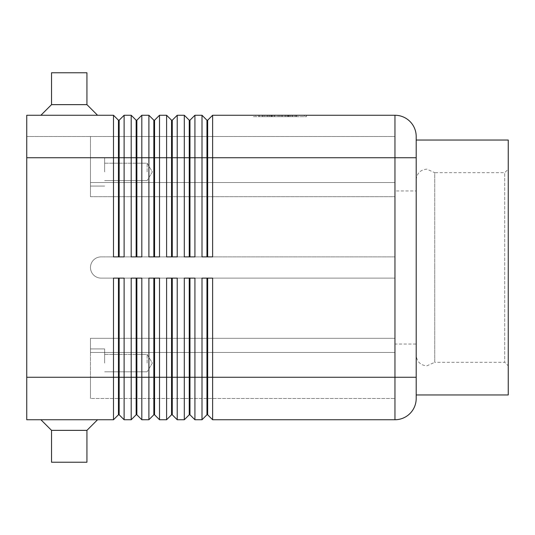 <?xml version="1.0" encoding="UTF-8"?>
<svg xmlns="http://www.w3.org/2000/svg" width="535" height="535" viewBox="0 0 535 535"><rect width="100%" height="100%" fill="white"/><g stroke="black" fill="none" stroke-linecap="round" stroke-linejoin="round"><path stroke-width="0.4" stroke-dasharray="2.67 2.01" d="M416.197 355.233L416.197 267.5L416.197 355.233C416.845 361.667 420.383 365.211 426.823 365.853L434.734 362.315L434.734 267.5L434.734 362.315L504.712 362.315L504.712 172.685L504.712 362.315L508.25 365.853L508.25 169.147L508.25 365.853M416.197 267.5L416.197 179.767L416.197 267.5M119.158 131.209L119.158 120.214L124.113 115.259L124.113 256.88L113.494 256.88L113.494 115.259L118.449 120.214L118.449 256.88L113.494 256.88L124.113 256.88L119.158 256.88L119.158 131.209M124.113 115.259L131.195 115.259L136.151 120.214L136.151 256.88L141.815 256.88L136.86 256.88L136.86 120.214L141.815 115.259L141.815 256.88L131.195 256.88L131.195 157.745L26.75 157.745L26.75 377.255L26.75 115.259L113.494 115.259M141.815 115.259L148.897 115.259L153.853 120.214L153.853 256.88L159.517 256.88L154.561 256.88L154.561 120.214L159.517 115.259L159.517 256.88L148.897 256.88L148.897 157.745L131.195 157.745L131.195 115.259M159.517 115.259L166.599 115.259L171.554 120.214L171.554 256.88L177.219 256.88L172.263 256.88L172.263 120.214L177.219 115.259L177.219 256.88L166.599 256.88L166.599 157.745L148.897 157.745L148.897 115.259M177.219 115.259L184.301 115.259L189.256 120.214L189.256 256.88L194.921 256.88L189.965 256.88L189.965 120.214L194.921 115.259L194.921 256.88L184.301 256.88L184.301 157.745L166.599 157.745L166.599 115.259M409.977 413.515A21.239 21.239 0 0 1 394.957 419.741A21.239 21.239 0 0 0 416.197 398.495L416.197 136.505A21.239 21.239 0 0 0 394.957 115.259L212.622 115.259L212.622 256.88L202.003 256.88L202.003 157.745L184.301 157.745L184.301 115.259M194.921 115.259L202.003 115.259L206.958 120.214L206.958 256.88L212.622 256.88L207.667 256.88L207.667 120.214L212.622 115.259M416.197 157.745L202.003 157.745L202.003 115.259M26.75 157.745L90.475 157.745L90.475 136.505L90.475 192.547L90.475 136.505L394.957 136.505L394.957 192.547L394.957 136.505L90.475 136.505L90.475 196.693L394.957 196.693L394.957 256.88L101.102 256.88A10.62 10.62 0 0 0 90.475 267.5A10.62 10.62 0 0 0 101.102 278.12L394.957 278.12L101.102 278.12A10.62 10.62 0 0 1 90.475 267.5A10.62 10.62 0 0 1 101.102 256.88A10.62 10.62 0 0 0 90.475 267.5A10.62 10.62 0 0 0 101.102 278.12A10.62 10.62 0 0 1 90.475 267.5A10.62 10.62 0 0 1 101.102 256.88L394.957 256.88L394.957 338.307L90.475 338.307L90.475 377.255L90.475 338.307L394.957 338.307L394.957 342.454L394.957 338.307L90.475 338.307L90.475 342.454L90.475 338.307L394.957 338.307L394.957 278.12L101.102 278.12L394.957 278.12L394.957 256.88L101.102 256.88L394.957 256.88L394.957 192.547L394.957 196.693L90.475 196.693L90.475 192.547L90.475 196.693L394.957 196.693L90.475 196.693L90.475 157.745L90.475 171.909L90.475 157.745L90.475 171.909L90.475 157.745L26.75 157.745L26.75 419.741L113.494 419.741L113.494 278.12L124.113 278.12L119.158 278.12L119.158 414.785L118.449 414.785L118.449 278.12L113.494 278.12L124.113 278.12L124.113 419.741L131.195 419.741L131.195 278.12L141.815 278.12L141.815 419.741L148.897 419.741L148.897 278.12L159.517 278.12L154.561 278.12L159.517 278.12L159.517 419.741L166.599 419.741L166.599 278.12L177.219 278.12L172.263 278.12L177.219 278.12L177.219 419.741L184.301 419.741L184.301 278.12L194.921 278.12L189.965 278.12L194.921 278.12L194.921 419.741L202.003 419.741L202.003 278.12L212.622 278.12L207.667 278.12L212.622 278.12L212.622 419.741L394.957 419.741L394.957 115.259A21.239 21.239 0 0 1 416.197 136.505M113.494 419.741L118.449 414.785M26.75 377.255L90.475 377.255L90.475 398.495L90.475 377.255L26.75 377.255L136.86 377.255L136.86 414.785L136.151 414.785L136.151 278.12L141.815 278.12L136.86 278.12L136.86 377.255L153.853 377.255L153.853 278.12L154.561 278.12L154.561 414.785L153.853 414.785L153.853 377.255L171.554 377.255L171.554 278.12L172.263 278.12L172.263 414.785L171.554 414.785L171.554 377.255L189.256 377.255L189.256 278.12L189.965 278.12L189.965 414.785L189.256 414.785L189.256 377.255L206.958 377.255L206.958 278.12L207.667 278.12L207.667 414.785L206.958 414.785L206.958 377.255L416.197 377.255M104.639 171.909L104.639 157.745L104.639 171.909M147.125 171.909L147.125 163.202L147.125 171.909M104.639 363.091L104.639 348.927L104.639 363.091M147.125 363.091L147.125 354.384L147.125 363.091M97.557 115.259L40.914 115.259L51.534 104.639L86.938 104.639L97.557 115.259L40.914 115.259M86.938 72.773L86.938 104.639L51.534 104.639L51.534 72.773L86.938 72.773M51.534 430.361L86.938 430.361L97.557 419.741L40.914 419.741L51.534 430.361L51.534 462.227L86.938 462.227L86.938 430.361L51.534 430.361L86.938 430.361M97.557 419.741L40.914 419.741M86.938 462.227L51.534 462.227L86.938 462.227M394.957 344.045L394.957 190.955L416.197 190.955L416.197 344.045L394.957 344.045L394.957 190.955M416.197 179.767C416.845 173.333 420.383 169.789 426.823 169.147L434.734 172.685L434.734 267.5L434.734 172.685L504.712 172.685L508.25 169.147M416.197 394.957L416.197 140.043L416.197 394.957M394.957 342.454L394.957 398.495L394.957 342.454M508.25 140.043L508.25 394.957M416.197 344.045L416.197 190.955M51.534 104.639L86.938 104.639M253.349 115.259L306.435 115.259L253.349 115.259L253.349 116.677L304.388 116.677L253.349 116.677M90.475 171.909L90.475 186.073L90.475 171.909M90.475 342.454L90.475 352.471L90.475 342.454M90.475 398.495L90.475 352.471L90.475 398.495L394.957 398.495L90.475 398.495M26.75 136.505L90.475 136.505L26.75 136.505M206.958 278.12L207.667 278.12M189.256 278.12L189.965 278.12M171.554 278.12L172.263 278.12M153.853 278.12L154.561 278.12M136.151 278.12L136.86 278.12M118.449 278.12L119.158 278.12M202.003 256.88L206.958 256.88L202.003 256.88M184.301 256.88L189.256 256.88L184.301 256.88M166.599 256.88L171.554 256.88L166.599 256.88M148.897 256.88L153.853 256.88L148.897 256.88M131.195 256.88L136.151 256.88L131.195 256.88M206.958 120.214L207.667 120.214M206.958 256.88L207.667 256.88M189.256 120.214L189.965 120.214M189.256 256.88L189.965 256.88M171.554 120.214L172.263 120.214M171.554 256.88L172.263 256.88M153.853 120.214L154.561 120.214M153.853 256.88L154.561 256.88M136.151 120.214L136.86 120.214M136.151 256.88L136.86 256.88M118.449 120.214L119.158 120.214M118.449 256.88L119.158 256.88M290.913 116.677L258.933 116.677L290.913 116.677L290.913 115.259L292.685 115.259L281.664 115.259L281.664 116.677L281.664 115.259L267.099 115.259L290.913 115.259L258.933 115.259L292.685 115.259L290.913 115.259L290.913 116.677L290.913 115.259M271.934 115.259L271.934 116.677M278.12 115.259L278.12 116.677L278.12 115.259M287.85 115.259L287.85 116.677M272.883 115.259L294.992 115.259L264.785 115.259L289.662 115.259L272.883 115.259L272.883 116.677L271.111 116.677L289.662 116.677L263.019 116.677L296.764 116.677L272.883 116.677L272.883 115.259M286.9 115.259L288.673 115.259L286.9 115.259L286.9 116.677L286.9 115.259M255.389 115.259L279.892 115.259L255.389 115.259L255.389 116.677M304.388 115.259L279.892 115.259L279.892 116.677L306.435 116.677L279.892 116.677L279.892 115.259L304.388 115.259L304.388 116.677M279.892 115.259L279.892 116.677L279.892 115.259M306.435 115.259L306.435 116.677M269.894 115.259L269.894 116.677M289.662 115.259L289.662 116.677L289.662 115.259L282.554 115.259L289.662 115.259M282.554 115.259L282.554 116.677M264.785 115.259L263.019 115.259L264.785 115.259L264.785 116.677L264.785 115.259M296.056 115.259L288.472 115.259L296.056 115.259L296.056 116.677L296.056 115.259M288.472 115.259L288.472 116.677M394.957 182.529L90.475 182.529L394.957 182.529M90.475 352.471L394.957 352.471L90.475 352.471M268.871 115.259L268.871 116.677L268.871 115.259M267.339 115.259L267.339 116.677L267.339 115.259M271.419 115.259L271.419 116.677M274.488 115.259L274.488 116.677M285.295 115.259L285.295 116.677M288.365 115.259L288.365 116.677M292.444 115.259L292.444 116.677M259.174 115.259L259.174 116.677M262.237 115.259L262.237 116.677M294.992 115.259L294.992 116.677L294.992 115.259M104.639 163.202L147.125 163.202L152.355 171.909L147.125 180.616L152.355 171.909L147.125 163.202L104.639 163.202M90.475 157.745L104.639 157.745L90.475 157.745M104.639 354.384L147.125 354.384L152.355 363.091L147.125 371.798L152.355 363.091L147.125 354.384L104.639 354.384M90.475 348.927L104.639 348.927L90.475 348.927M104.639 186.073L90.475 186.073L104.639 186.073M147.125 180.616L104.639 180.616L147.125 180.616M104.639 377.255L90.475 377.255L104.639 377.255M147.125 371.798L104.639 371.798L147.125 371.798M267.099 115.259L267.099 116.677M274.722 115.259L274.722 116.677M285.061 115.259L285.061 116.677M292.685 115.259L292.685 116.677L292.685 115.259M271.111 115.259L271.111 116.677L271.111 115.259M288.673 115.259L288.673 116.677M258.933 115.259L258.933 116.677M263.019 115.259L263.019 116.677M296.764 115.259L296.764 116.677L296.764 115.259"/><path stroke-width="0.8" d="M118.449 256.88L118.449 120.214L119.158 120.214L119.158 256.88M26.75 377.255L26.75 419.741L113.494 419.741L118.449 414.785L119.158 414.785L124.113 419.741L124.113 278.12L113.494 278.12L113.494 377.255L26.75 377.255L26.75 115.259L113.494 115.259L113.494 256.88L124.113 256.88L124.113 115.259L131.195 115.259L131.195 256.88L141.815 256.88L141.815 115.259L148.897 115.259L148.897 256.88L159.517 256.88L159.517 115.259L166.599 115.259L166.599 256.88L177.219 256.88L177.219 115.259L184.301 115.259L184.301 256.88L194.921 256.88L194.921 115.259L202.003 115.259L202.003 256.88L212.622 256.88L212.622 115.259L394.957 115.259A21.239 21.239 0 0 1 416.197 136.505L416.197 398.495A21.239 21.239 0 0 1 394.957 419.741A21.239 21.239 0 0 0 409.977 413.515M113.494 115.259L118.449 120.214M136.151 256.88L136.151 120.214L136.86 120.214L136.86 256.88M131.195 115.259L136.151 120.214M153.853 256.88L153.853 120.214L154.561 120.214L154.561 256.88M148.897 115.259L153.853 120.214M171.554 256.88L171.554 120.214L172.263 120.214L172.263 256.88M166.599 115.259L171.554 120.214M189.256 256.88L189.256 120.214L189.965 120.214L189.965 256.88M184.301 115.259L189.256 120.214M206.958 256.88L206.958 120.214L207.667 120.214L207.667 256.88M202.003 115.259L206.958 120.214M136.151 278.12L136.151 414.785L136.86 414.785L141.815 419.741L141.815 278.12L131.195 278.12L131.195 419.741L124.113 419.741L119.158 414.785L119.158 278.12M118.449 278.12L118.449 377.255L113.494 377.255L113.494 419.741M153.853 278.12L153.853 414.785L154.561 414.785L159.517 419.741L159.517 278.12L148.897 278.12L148.897 419.741L141.815 419.741L136.86 414.785L136.86 377.255L118.449 377.255L118.449 414.785M189.256 278.12L189.256 414.785L189.965 414.785L194.921 419.741L194.921 278.12L184.301 278.12L184.301 419.741L177.219 419.741L177.219 278.12L166.599 278.12L166.599 419.741L159.517 419.741L154.561 414.785L154.561 278.12M171.554 278.12L171.554 414.785L172.263 414.785L172.263 377.255L189.965 377.255L189.965 414.785L194.921 419.741L202.003 419.741L202.003 377.255L189.965 377.255L189.965 278.12M136.151 414.785L131.195 419.741L136.151 414.785M153.853 414.785L148.897 419.741L153.853 414.785M172.263 414.785L177.219 419.741L172.263 414.785M171.554 414.785L166.599 419.741L171.554 414.785M189.256 414.785L184.301 419.741L189.256 414.785M206.958 278.12L206.958 414.785L207.667 414.785L207.667 278.12M416.197 136.505A21.239 21.239 0 0 0 394.957 115.259L394.957 419.741L212.622 419.741L207.667 414.785L212.622 419.741L212.622 278.12L202.003 278.12L202.003 377.255L416.197 377.255M206.958 414.785L202.003 419.741L206.958 414.785M86.938 104.639L51.534 104.639L51.534 72.773L86.938 72.773L86.938 104.639L97.557 115.259M40.914 115.259L51.534 104.639M40.914 419.741L51.534 430.361L51.534 462.227L86.938 462.227L86.938 430.361L97.557 419.741M416.197 140.043L508.25 140.043L508.25 394.957L416.197 394.957M86.938 430.361L51.534 430.361M136.86 278.12L136.86 377.255L172.263 377.255L172.263 278.12M207.667 120.214L212.622 115.259M189.965 120.214L194.921 115.259M172.263 120.214L177.219 115.259M154.561 120.214L159.517 115.259M136.86 120.214L141.815 115.259M119.158 120.214L124.113 115.259M26.75 157.745L416.197 157.745"/></g></svg>
